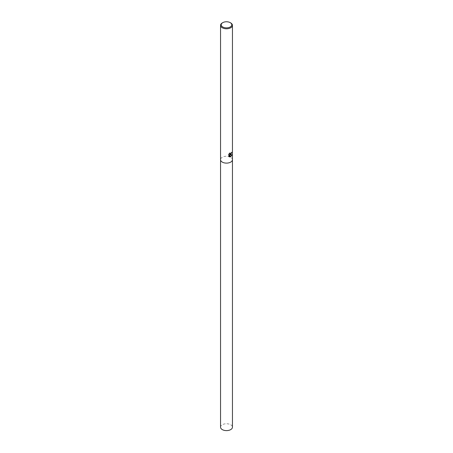 <?xml version="1.0" encoding="UTF-8"?>
<svg xmlns="http://www.w3.org/2000/svg" width="453" height="453" viewBox="0 0 453 453"><rect width="100%" height="100%" fill="white"/><g stroke="black" fill="none" stroke-linecap="round" stroke-linejoin="round"><path stroke-width="0.34" stroke-dasharray="2.27 1.7" d="M232.446 159.688A5.946 3.431 180 0 0 228.776 156.511A5.946 3.431 180 0 0 222.293 157.259A5.946 3.431 180 0 0 220.554 159.688A5.946 3.431 180 0 1 222.293 157.259A5.946 3.431 180 0 1 228.776 156.511A5.946 3.431 180 0 1 232.446 159.688L232.446 159.711M231.619 152.418L231.625 152.236A5.798 3.347 180 0 1 231.206 152.627L229.807 154.167M228.844 154.094L228.844 156.489M229.841 152.848L228.499 154.433M231.823 154.847L229.875 154.898M228.731 156.421L229.127 156.721M229.45 154.909L230.322 156.823M222.293 22.922A5.946 3.431 180 0 1 230.707 22.922M220.554 427.179A5.946 3.431 180 0 1 222.293 424.75A5.946 3.431 180 0 1 228.776 424.008A5.946 3.431 180 0 1 232.446 427.179"/><path stroke-width="0.68" d="M229.665 153.154L229.858 154.201L230.707 154.054L231.307 152.689A5.946 3.431 0 0 0 231.738 152.299L230.707 154.694L229.982 154.954L231.964 154.796L230.707 156.761L230.351 156.908L229.558 154.971L229.558 156.908L228.844 156.489L228.844 154.094M230.237 22.65L230.707 22.922A5.946 3.431 180 0 1 232.446 25.345A5.946 3.431 180 0 1 230.707 27.775A5.946 3.431 180 0 1 224.224 28.522A5.946 3.431 180 0 1 220.554 25.345A5.946 3.431 180 0 1 222.293 22.922L222.763 22.65A5.289 3.052 180 0 1 230.237 22.65A5.289 3.052 180 0 1 230.237 26.965A5.289 3.052 180 0 1 222.763 26.965A5.289 3.052 180 0 1 222.763 22.65L222.293 22.922M220.554 159.688A5.946 3.431 180 0 0 224.224 162.859A5.946 3.431 180 0 0 230.707 162.112A5.946 3.431 180 0 0 232.446 159.688A5.946 3.431 180 0 1 230.707 162.112A5.946 3.431 180 0 1 224.224 162.859A5.946 3.431 180 0 1 220.554 159.688L220.554 25.345M228.612 154.501L229.948 152.904M231.619 152.418L229.982 154.954M229.807 154.167L229.473 153.335M229.127 156.721L229.45 156.846L229.558 154.971M230.322 156.823L231.823 154.847M232.446 159.711L232.446 427.179A5.946 3.431 180 0 1 230.707 429.608A5.946 3.431 180 0 1 224.224 430.35A5.946 3.431 180 0 1 220.554 427.179L220.554 159.711M232.446 159.688L232.446 25.345"/></g></svg>
